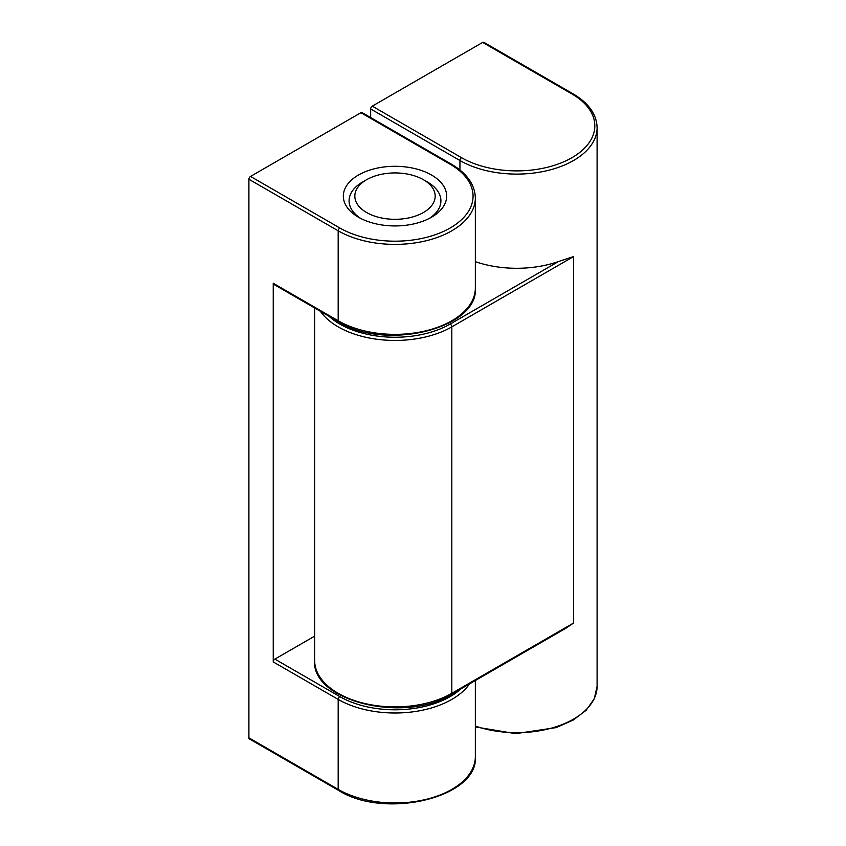 <?xml version="1.0" encoding="UTF-8"?>
<svg xmlns="http://www.w3.org/2000/svg" width="846" height="846" viewBox="0 0 846 846"><rect width="100%" height="100%" fill="white"/><g stroke="black" fill="none" stroke-linecap="round" stroke-linejoin="round"><path stroke-width="1.27" d="M475.346 261.657A80.349 46.393 0 0 0 558.455 261.541L573.567 256.571L573.567 623.026L565.879 628.229M482.664 42.416L571.938 93.959A2.295 1.322 120 0 1 573.091 93.843L483.806 42.3A2.295 1.322 120 0 0 482.664 42.416L372.272 106.141A2.295 1.322 120 0 0 370.654 108.954L370.654 117.552M366.593 179.722A40.174 23.191 180 0 1 423.412 179.722A40.174 23.191 180 0 1 423.412 212.515A40.174 23.191 180 0 1 366.593 212.515A40.174 23.191 180 0 1 366.593 179.722L362.532 182.059A45.917 26.512 0 0 0 349.081 200.809A45.917 26.512 0 0 0 360.618 218.374A45.917 26.512 180 0 1 349.081 200.809A45.917 26.512 180 0 1 364.7 180.885M425.305 180.885A45.917 26.512 180 0 1 440.914 200.809A45.917 26.512 180 0 1 429.377 218.374A45.917 26.512 0 0 0 440.914 200.809A45.917 26.512 0 0 0 427.463 182.059L423.412 179.722M358.471 217.211A51.659 29.822 0 0 0 431.523 217.211A51.659 29.822 0 0 0 431.523 175.027A51.659 29.822 0 0 0 358.471 175.027A51.659 29.822 0 0 0 358.471 217.211L358.471 217.211M360.914 112.708L450.188 164.251A2.295 1.322 120 0 1 451.341 164.135L362.056 112.592A2.295 1.322 120 0 0 360.914 112.708L250.522 176.433A2.295 1.322 120 0 0 248.904 179.246L248.904 737.839A2.295 1.322 120 0 0 249.38 738.896L338.654 790.439C384.814 819.911 478.857 797.44 475.346 756.588A80.349 46.393 180 0 1 425.75 799.449A80.349 46.393 180 0 1 338.178 789.392A2.295 1.322 120 0 0 338.654 790.439M248.904 179.246L338.178 230.799A80.349 46.393 0 0 0 425.75 240.856A80.349 46.393 0 0 0 475.346 197.996L475.346 287.968C478.857 328.819 384.814 351.302 338.654 321.818L273.723 284.33A2.295 1.322 -60 0 1 273.247 283.283L273.247 661.921A2.295 1.322 -60 0 1 274.876 659.108L314.649 636.15M320.38 311.265A80.349 46.393 0 0 0 451.817 326.863L451.817 693.318A2.295 1.322 60 0 1 451.341 694.376C405.181 723.848 311.138 701.366 314.649 660.515A80.349 46.393 180 0 0 364.256 703.375A80.349 46.393 180 0 0 451.817 693.318L573.567 623.026M558.455 261.541L450.188 324.05A2.295 1.322 -120 0 1 451.817 326.863L573.567 256.571M450.188 324.05A78.054 45.06 180 0 1 328.999 316.245M475.346 726.936L515.637 733.651L556.224 727.592L573.091 720.147L586.077 710.344L594.283 698.796L597.096 686.296A80.349 46.393 180 0 1 556.308 726.672A80.349 46.393 180 0 1 475.346 726.048M370.654 108.954L459.928 160.507A80.349 46.393 0 0 0 547.499 170.564A80.349 46.393 0 0 0 597.096 127.704L597.096 686.296M571.938 93.959A78.054 45.06 180 0 1 571.938 157.694A78.054 45.06 180 0 1 461.556 157.694A2.295 1.322 -60 0 0 459.928 160.507L459.928 169.993M461.556 157.694L372.272 106.141M450.188 164.251A78.054 45.06 180 0 1 450.188 227.986A78.054 45.06 180 0 1 339.806 227.986L250.522 176.433M273.247 661.921L338.178 699.409L338.178 789.392L248.904 737.839M339.806 227.986A2.295 1.322 -60 0 0 338.178 230.799L338.178 320.771L273.247 283.283M460.996 688.792A78.054 45.06 180 0 1 339.806 696.607A2.295 1.322 120 0 0 338.178 699.409A80.349 46.393 0 0 0 469.615 683.822M339.806 696.607L274.876 659.108M338.654 321.818A2.295 1.322 -60 0 1 338.178 320.771A80.349 46.393 180 0 0 425.75 330.828A80.349 46.393 180 0 0 475.346 287.968M565.879 628.24L451.341 694.376M314.649 307.955L314.649 660.515M573.091 93.843C588.721 103.106 596.726 114.39 597.096 127.704M475.346 680.512L475.346 756.588M451.341 164.135C466.971 173.398 474.976 184.682 475.346 197.996"/></g></svg>
